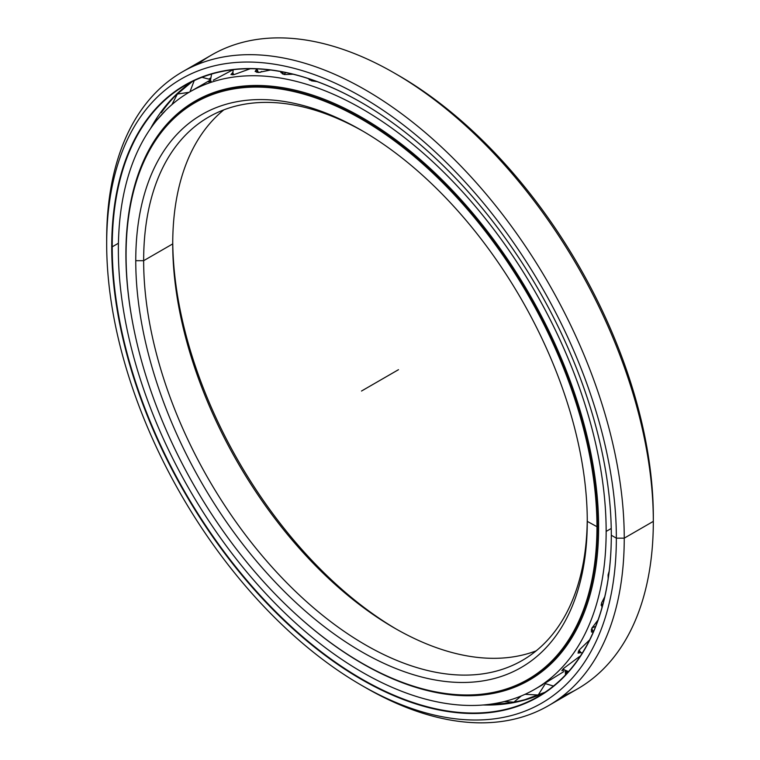 <?xml version="1.0" encoding="UTF-8"?>
<svg xmlns="http://www.w3.org/2000/svg" width="760" height="760" viewBox="0 0 760 760"><rect width="100%" height="100%" fill="white"/><g stroke="black" fill="none" stroke-linecap="round" stroke-linejoin="round"><path stroke-width="1.14" d="M534.071 676.058A333.137 192.337 60 0 1 530.186 678.091A333.137 192.337 -120 0 0 534.071 676.058M396.501 629.213A319.266 184.328 60 0 1 172.739 241.642A319.266 184.328 -120 0 0 396.501 629.213M172.729 243.903A313.69 181.108 -120 0 0 394.535 628.092A313.69 181.108 -120 0 0 536.17 650.855A313.69 181.108 60 0 1 300.238 549.347A313.69 181.108 60 0 1 172.729 243.903L143.649 260.69A313.69 181.108 -120 0 0 280.573 576.375A313.69 181.108 -120 0 0 522.3 660.421A313.69 181.108 -120 0 0 587.261 519.08A313.69 181.108 60 0 1 364.477 644.309A313.69 181.108 60 0 1 143.649 260.69L135.755 260.69A319.266 184.328 -120 0 0 361.513 651.709A319.266 184.328 -120 0 0 587.271 521.369A319.266 184.328 60 0 1 361.513 651.709A319.266 184.328 60 0 1 135.755 260.69A319.266 184.328 60 0 1 361.513 130.35A319.266 184.328 60 0 1 587.271 521.369L587.271 521.369A319.266 184.328 -120 0 0 361.522 130.35A319.266 184.328 -120 0 0 135.755 260.69L143.649 260.69A313.69 181.108 60 0 1 363.498 131.499A313.69 181.108 -120 0 0 208.611 117.087A313.69 181.108 -120 0 0 143.649 260.69L172.729 243.903A313.69 181.108 60 0 1 223.829 109.868A313.69 181.108 -120 0 0 172.729 243.903L172.729 243.903M587.271 521.369L597.455 526.965A333.317 192.441 -120 0 0 361.76 118.74A333.317 192.441 -120 0 0 126.075 254.819A333.317 192.441 60 0 1 195.101 102.23A333.317 192.441 60 0 1 451.953 191.53A333.317 192.441 60 0 1 597.455 526.965L598.605 526.29L597.455 526.965A333.317 192.441 60 0 1 528.418 679.544A333.317 192.441 60 0 1 361.637 662.967A333.317 192.441 -120 0 0 361.76 663.033A333.317 192.441 -120 0 0 597.455 526.965L596.961 526.965A332.966 192.242 60 0 1 361.513 662.891A332.966 192.242 60 0 1 126.075 255.103A332.966 192.242 60 0 1 361.513 119.168A332.966 192.242 60 0 1 596.961 526.965A332.966 192.242 -120 0 0 361.513 119.168A332.966 192.242 -120 0 0 126.075 255.103A332.966 192.242 -120 0 0 361.513 662.9A332.966 192.242 -120 0 0 596.961 526.965L598.605 526.29M210.406 93.793A333.317 192.441 -120 0 0 202.673 97.859A333.317 192.441 -120 0 0 198.93 100.12A333.317 192.441 60 0 1 202.673 97.859A333.317 192.441 60 0 1 210.406 93.793M543.381 670.519A333.317 192.441 60 0 1 535.99 675.174A333.317 192.441 -120 0 0 543.381 670.519M532.161 677.293A333.317 192.441 60 0 1 528.19 679.278A333.317 192.441 -120 0 0 532.161 677.293M538.878 695.067A353.238 203.936 60 0 1 514.254 702.012A353.238 203.936 -120 0 0 538.878 695.067M509.276 702.791A353.238 203.936 60 0 1 491.083 704.111A353.238 203.936 -120 0 0 509.276 702.791M483.408 704.976A352.916 203.756 -120 0 0 521.996 700.758A352.916 203.756 -120 0 0 537.767 695.524A352.916 203.756 60 0 1 483.408 704.976M155.163 122.275A353.238 203.936 60 0 1 157.082 119.12A353.238 203.936 -120 0 0 155.163 122.275M161.357 112.66A353.238 203.936 60 0 1 186.893 85.414A353.238 203.936 -120 0 0 161.357 112.66M185.943 86.136A352.916 203.756 -120 0 0 173.527 97.185A352.916 203.756 -120 0 0 150.575 128.497A352.916 203.756 60 0 1 185.943 86.136M611.306 534.954L611.306 535.239A353.248 203.946 60 0 1 361.513 679.459A353.248 203.946 60 0 1 111.729 246.819A353.248 203.946 -120 0 0 361.513 679.459A353.248 203.946 -120 0 0 611.306 535.239A353.248 203.946 -120 0 0 361.522 102.6A353.248 203.946 -120 0 0 111.729 246.819A353.248 203.946 60 0 1 361.513 102.6A353.248 203.946 60 0 1 611.306 535.239L616.35 538.156L624.245 538.156A365.978 211.299 -120 0 0 365.455 89.936A365.978 211.299 -120 0 0 106.675 239.343L106.675 243.903A360.392 208.078 60 0 1 361.513 96.767A360.392 208.078 60 0 1 616.35 538.156A360.392 208.078 60 0 1 361.513 685.292A360.392 208.078 60 0 1 106.675 243.903L106.675 239.343A365.978 211.299 60 0 1 182.476 71.811A365.978 211.299 60 0 1 464.493 169.86A365.978 211.299 60 0 1 624.245 538.156L653.325 521.369A365.978 211.299 -120 0 0 493.572 153.064A365.978 211.299 -120 0 0 211.555 55.024A365.978 211.299 -120 0 0 197.59 64.419A365.978 211.299 60 0 1 394.544 73.15A365.978 211.299 60 0 1 653.325 521.369L653.325 516.819A360.392 208.078 -120 0 0 398.487 75.421L394.544 73.15M611.306 535.097A352.906 203.746 60 0 1 361.703 678.994A352.906 203.746 60 0 1 112.223 246.819L111.729 246.819L112.223 246.819A352.906 203.746 -120 0 0 266.266 601.967A352.906 203.746 -120 0 0 538.213 696.511A352.906 203.746 -120 0 0 611.306 535.097M565.592 673.094A346.56 200.089 -120 0 0 567.957 671.469A346.56 200.089 60 0 1 565.592 673.094M567.758 671.431A346.389 199.984 60 0 1 565.592 672.904L567.758 671.431M209.209 78.869A346.56 200.089 60 0 1 210.32 78.185A346.56 200.089 -120 0 0 209.209 78.869M483.18 704.995A352.906 203.746 -120 0 0 545.005 692.274A352.906 203.746 60 0 1 483.18 704.995M118.427 243.238L112.223 246.819L118.427 243.238M361.646 102.676A352.906 203.746 -120 0 0 185.316 85.263A352.906 203.746 -120 0 0 112.223 246.819A352.906 203.746 60 0 1 361.646 102.676M150.452 128.687A352.906 203.746 60 0 1 192.375 81.501A352.906 203.746 -120 0 0 150.452 128.687M209.399 78.973A346.389 199.984 60 0 1 210.292 78.413A346.389 199.984 -120 0 0 209.399 78.973M396.52 74.299A360.392 208.078 60 0 1 653.325 516.819L653.325 521.369A365.978 211.299 60 0 1 562.409 696.303M548.444 705.698L577.524 688.902A365.978 211.299 -120 0 0 653.325 521.369L624.245 538.156A365.978 211.299 60 0 1 548.444 705.698A365.978 211.299 60 0 1 363.479 686.413M361.513 685.292L365.455 687.572A365.978 211.299 -120 0 0 624.245 538.156L616.35 538.156A360.392 208.078 -120 0 0 361.513 96.767A360.392 208.078 -120 0 0 106.675 243.903A360.392 208.078 -120 0 0 361.513 685.292A360.392 208.078 -120 0 0 616.35 538.156L624.245 538.156L653.325 521.369L653.325 516.819M602.984 603.934A13.072 5.063 -47.3 0 1 601.207 604.342M594.719 626.639A13.072 3.943 -42.9 0 1 591.945 627.95M260.129 72.399A13.072 3.353 160.8 0 1 261.63 71.469M283.822 74.432A13.072 4.513 165.1 0 1 286.045 72.609M309.833 80.113A13.072 5.605 169.6 0 1 310.412 79.268M606.147 531.411L611.23 528.485L606.147 531.411A344.916 199.139 60 0 1 534.717 689.311A344.916 199.139 60 0 1 268.916 596.904A344.916 199.139 60 0 1 118.361 249.793A344.916 199.139 60 0 1 189.791 91.894A344.916 199.139 60 0 1 455.591 184.3A344.916 199.139 60 0 1 606.147 531.411A344.916 199.139 -120 0 0 362.254 108.974A344.916 199.139 -120 0 0 118.361 249.793A344.916 199.139 -120 0 0 362.254 672.23A344.916 199.139 -120 0 0 606.147 531.411M211.1 81.111L210.216 80.598L208.591 81.852L211.1 81.111M250.249 68.732L233.852 74.689L232.655 72.599L230.935 74.575L233.852 74.689L250.249 68.732M270.493 70.015L258.409 72.495L256.851 68.875L255.141 71.469L258.409 72.495L270.493 70.015M293.047 74.214L284.459 74.556L280.905 71.611L280.877 72.552L284.459 74.556L293.047 74.214M317.081 81.605L311.628 80.845L308.047 78.489L311.628 80.845L317.081 81.605M341.44 91.969L337.526 90.107L341.44 91.969M126.075 254.049L125.903 254.144A334.257 192.983 -120 0 0 134.795 333.431A334.257 192.983 60 0 1 125.903 254.144L126.075 254.049M298.034 616.179A334.257 192.983 -120 0 0 529.378 680.077A334.257 192.983 -120 0 0 598.614 527.06A334.257 192.983 -120 0 0 452.703 190.684A334.257 192.983 -120 0 0 195.13 101.127A334.257 192.983 -120 0 0 125.903 254.144A334.257 192.983 60 0 1 362.254 117.686A334.257 192.983 60 0 1 598.614 527.06A334.257 192.983 60 0 1 298.034 616.179M518.7 684.542L537.082 675.231L519.213 684.361M608.067 574.94L608.181 578.559L608.067 574.94L609.188 571.159L608.067 574.94M601.521 603.031L601.977 607.611L601.521 603.031L604.741 596.799L601.521 603.031M591.822 628.207L591.403 631.931L593.17 632.32L591.822 628.207L598.053 619.951L591.822 628.207M579.091 650.123L578.028 653.087L580.991 652.688L579.091 650.123L589.617 639.92L579.091 650.123M563.511 668.486L561.868 670.681L564.082 670.044L563.511 668.486L579.091 656.83L563.511 668.486M543.134 684.447L534.717 689.311M192.84 90.193L210.207 80.123M198.151 99.446L193.914 102.372L196.089 101.469L195.957 100.814M213.313 80.199L233.082 69.721M565.487 671.346L566.067 670.947L565.487 671.346M563.91 671.526L545.281 683.05M580.298 656.156L579.091 656.83L580.298 656.156M566.352 671.042A344.916 199.139 60 0 1 565.506 671.536L565.668 671.441A344.916 199.139 -120 0 0 566.352 671.042M398.487 369.683L361.513 391.029M210.397 93.793L195.101 102.23M543.371 670.519L528.418 679.544M526.633 699.466L521.996 700.758L545.005 692.274M211.555 55.024L182.476 71.811M173.527 97.185L192.375 81.501M601.112 605.302L602.423 606.005M591.194 629.878L593.674 631.151M578.369 651.282L582.245 653.125M562.789 669.218L568.537 671.574M544.663 683.439L553.47 686.033M565.44 674.956L565.392 670.747M525.008 694.317L538.203 695.01L545.253 683.857M504.231 701.565L513.874 702.145L521.274 695.951M484.3 704.9L489.649 704.311M156.816 120.203L165.794 110.285M171.912 104.623L177.375 94.059L189.116 92.293M189.962 91.798L194.208 80.627M201.989 77.311L210.207 79.477M195.519 101.099L196.251 101.564M210.282 81.415L211.593 74.062M231.638 69.891L232.237 70.423M232.674 74.86L233.215 69.701M256.851 72.39L257.07 68.885M282.492 74.034L282.568 71.915M309.244 79.762L309.272 78.888M189.791 91.894L198.427 86.906"/></g></svg>
